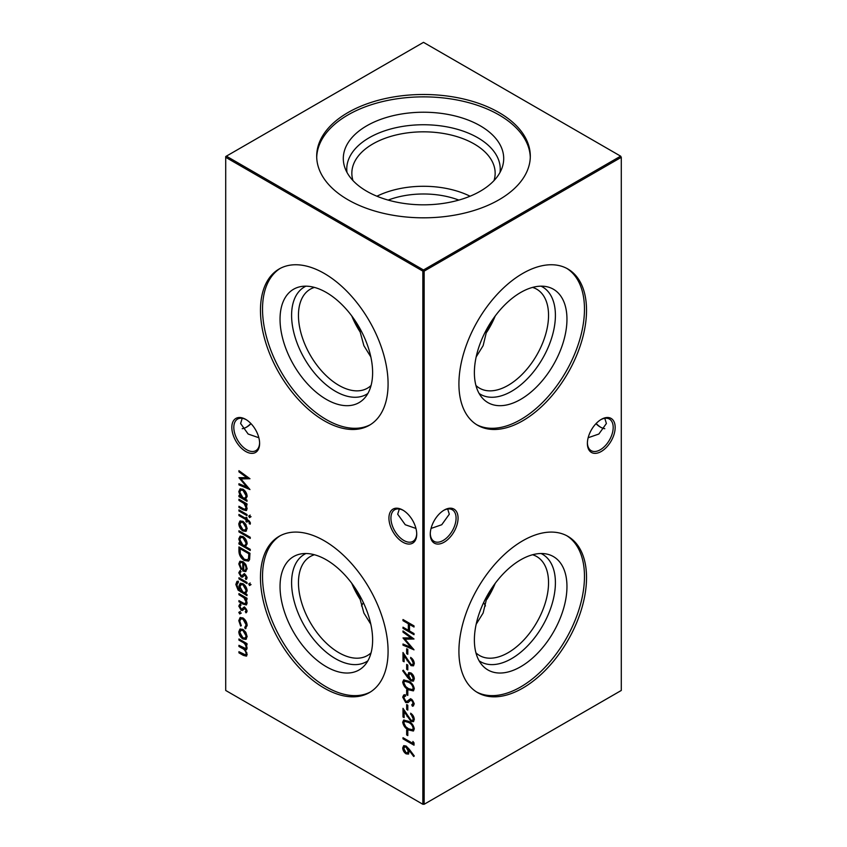 <?xml version="1.0" encoding="UTF-8"?>
<svg xmlns="http://www.w3.org/2000/svg" width="847" height="847" viewBox="0 0 847 847"><rect width="100%" height="100%" fill="white"/><g stroke="black" fill="none" stroke-linecap="round" stroke-linejoin="round"><path stroke-width="1.27" d="M520.672 399.382A65.463 37.797 -60 0 1 482.335 398.016A65.463 37.797 -60 0 1 479.783 344.475A65.463 37.797 -60 0 1 520.672 292.48A65.463 37.797 -60 0 1 546.611 286.678A65.463 37.797 -60 0 1 564.928 336.037A65.463 37.797 -60 0 1 520.672 399.382M541.053 286.17A62.011 35.807 -60 0 1 552.456 335.306A62.011 35.807 -60 0 1 511.556 391.303A62.011 35.807 -60 0 1 479.106 393.453M532.562 287.408A57.162 33.001 -60 0 1 536.702 289.187A57.162 33.001 -60 0 1 545.468 334.988A57.162 33.001 -60 0 1 508.126 385.353A57.162 33.001 -60 0 1 479.55 388.191A57.162 33.001 -60 0 1 475.94 385.491M566.802 268.404A90.237 52.101 -60 0 1 579.337 341.023A90.237 52.101 -60 0 1 520.672 419.604A90.237 52.101 -60 0 1 476.596 424.654M522.726 420.79A90.237 52.101 -60 0 1 477.602 425.258A90.237 52.101 -60 0 1 463.775 352.955A90.237 52.101 -60 0 1 522.726 273.443A90.237 52.101 -60 0 1 567.839 268.975A90.237 52.101 -60 0 1 581.677 341.277A90.237 52.101 -60 0 1 522.726 420.79M520.672 666.727A65.463 37.797 -60 0 1 482.335 665.361A65.463 37.797 -60 0 1 479.783 611.82A65.463 37.797 -60 0 1 520.672 559.825A65.463 37.797 -60 0 1 546.611 554.023A65.463 37.797 -60 0 1 564.928 603.382A65.463 37.797 -60 0 1 520.672 666.727M541.053 553.514A62.011 35.807 -60 0 1 552.456 602.651A62.011 35.807 -60 0 1 511.556 658.648A62.011 35.807 -60 0 1 479.106 660.798M532.562 554.743A57.162 33.001 -60 0 1 536.702 556.532A57.162 33.001 -60 0 1 545.468 602.333A57.162 33.001 -60 0 1 508.126 652.698A57.162 33.001 -60 0 1 479.55 655.525A57.162 33.001 -60 0 1 475.94 652.836M566.802 535.738A90.237 52.101 -60 0 1 579.337 608.368A90.237 52.101 -60 0 1 520.672 686.949A90.237 52.101 -60 0 1 476.596 691.988M522.726 688.135A90.237 52.101 -60 0 1 477.602 692.602A90.237 52.101 -60 0 1 463.775 620.3A90.237 52.101 -60 0 1 522.726 540.778A90.237 52.101 -60 0 1 567.839 536.31A90.237 52.101 -60 0 1 581.677 608.622A90.237 52.101 -60 0 1 522.726 688.135M402.833 542.175A19.65 11.339 60 0 1 388.932 518.12A19.65 11.339 60 0 1 402.833 510.095L402.833 510.095A19.65 11.339 60 0 1 416.724 534.161A19.65 11.339 60 0 1 402.833 542.175M403.331 510.402A18.242 10.535 -120 0 0 394.702 509.767A18.242 10.535 -120 0 0 391.907 524.388A18.242 10.535 -120 0 0 403.818 540.46A18.242 10.535 -120 0 0 412.944 541.36A18.242 10.535 -120 0 0 416.713 533.568M245.725 451.472A19.65 11.339 60 0 1 231.834 427.417A19.65 11.339 60 0 1 245.725 419.392L245.725 419.392A19.65 11.339 60 0 1 259.616 443.457A19.65 11.339 60 0 1 245.725 451.472M246.233 419.699A18.242 10.535 -120 0 0 237.594 419.064A18.242 10.535 -120 0 0 234.799 433.685A18.242 10.535 -120 0 0 246.721 449.757A18.242 10.535 -120 0 0 255.836 450.657A18.242 10.535 -120 0 0 259.606 442.865M596.14 423.5A19.65 11.339 -120 0 0 600.767 427.301M604.779 428.698A18.242 10.535 60 0 1 600.279 427.036L600.279 427.036A18.242 10.535 60 0 1 595.97 423.68M458.068 518.12A19.65 11.339 -60 0 1 444.167 542.175A19.65 11.339 -60 0 1 430.276 534.161A19.65 11.339 -60 0 1 444.167 510.095A19.65 11.339 -60 0 1 458.068 518.12M430.287 533.568A18.242 10.535 120 0 0 434.056 541.36A18.242 10.535 120 0 0 448.116 536.479A18.242 10.535 120 0 0 456.078 518.12A18.242 10.535 120 0 0 452.298 509.767A18.242 10.535 120 0 0 443.669 510.402M615.166 427.417A19.65 11.339 -60 0 1 601.275 451.472A19.65 11.339 -60 0 1 587.384 443.457A19.65 11.339 -60 0 1 601.275 419.392A19.65 11.339 -60 0 1 615.166 427.417M587.394 442.865A18.242 10.535 120 0 0 591.164 450.657A18.242 10.535 120 0 0 605.224 445.776A18.242 10.535 120 0 0 613.186 427.417A18.242 10.535 120 0 0 609.406 419.064A18.242 10.535 120 0 0 600.767 419.699M251.03 423.68A18.242 10.535 -60 0 1 246.721 427.036L246.721 427.036A18.242 10.535 -60 0 1 242.221 428.698M246.233 427.301A19.65 11.339 120 0 0 250.86 423.5M258.843 437.74L248.15 434.035L240.601 423.5L242.221 418.302M588.157 437.74L598.85 434.035L606.399 423.5L604.779 418.302M415.951 528.443L405.258 524.738L397.698 514.203L399.318 509.005M431.049 528.443L441.742 524.738L449.302 514.203L447.682 509.005M326.328 399.382A65.463 37.797 60 0 1 282.072 336.037A65.463 37.797 60 0 1 300.389 286.678A65.463 37.797 60 0 1 326.328 292.48A65.463 37.797 60 0 1 367.217 344.475A65.463 37.797 60 0 1 364.665 398.016A65.463 37.797 60 0 1 326.328 399.382M367.894 393.453A62.011 35.807 60 0 1 335.444 391.303A62.011 35.807 60 0 1 294.544 335.306A62.011 35.807 60 0 1 305.947 286.17M371.06 385.491A57.162 33.001 60 0 1 367.45 388.191A57.162 33.001 60 0 1 338.874 385.353A57.162 33.001 60 0 1 301.532 334.988A57.162 33.001 60 0 1 310.298 289.187A57.162 33.001 60 0 1 314.438 287.408M354.893 320.367A56.124 32.408 60 0 0 360.017 329.79L360.187 332.077A57.162 33.001 60 0 1 351.78 315.984M360.187 332.077L363.882 345.682L370.827 356.915M370.404 424.654A90.237 52.101 60 0 1 326.328 419.604A90.237 52.101 60 0 1 267.663 341.023A90.237 52.101 60 0 1 280.198 268.404M324.274 420.79A90.237 52.101 60 0 1 265.323 341.277A90.237 52.101 60 0 1 279.161 268.975A90.237 52.101 60 0 1 324.274 273.443A90.237 52.101 60 0 1 383.225 352.955A90.237 52.101 60 0 1 369.398 425.258A90.237 52.101 60 0 1 324.274 420.79M326.328 666.727A65.463 37.797 60 0 1 282.072 603.382A65.463 37.797 60 0 1 300.389 554.023A65.463 37.797 60 0 1 326.328 559.825A65.463 37.797 60 0 1 367.217 611.82A65.463 37.797 60 0 1 364.665 665.361A65.463 37.797 60 0 1 326.328 666.727M367.894 660.798A62.011 35.807 60 0 1 335.444 658.648A62.011 35.807 60 0 1 294.544 602.651A62.011 35.807 60 0 1 305.947 553.514M371.06 652.836A57.162 33.001 60 0 1 367.45 655.525A57.162 33.001 60 0 1 338.874 652.698A57.162 33.001 60 0 1 301.532 602.333A57.162 33.001 60 0 1 310.298 556.532A57.162 33.001 60 0 1 314.438 554.743M354.893 587.702A56.124 32.408 60 0 0 360.017 597.124L360.187 599.422A57.162 33.001 60 0 1 351.78 583.318M360.187 599.422L363.882 613.027L370.827 624.25M370.404 691.988A90.237 52.101 60 0 1 326.328 686.949A90.237 52.101 60 0 1 267.663 608.368A90.237 52.101 60 0 1 280.198 535.738M324.274 688.135A90.237 52.101 60 0 1 265.323 608.622A90.237 52.101 60 0 1 279.161 536.31A90.237 52.101 60 0 1 324.274 540.778A90.237 52.101 60 0 1 383.225 620.3A90.237 52.101 60 0 1 369.398 692.602A90.237 52.101 60 0 1 324.274 688.135M366.793 125.79A80.2 46.299 180 0 1 461.107 117.627A80.2 46.299 180 0 1 502.25 167.304A80.2 46.299 180 0 1 480.207 191.263A80.2 46.299 180 0 1 399.996 202.793A80.2 46.299 180 0 1 344.75 167.304A80.2 46.299 180 0 1 366.793 125.79M346.974 172.375A76.749 44.309 180 0 1 369.228 137.722A76.749 44.309 180 0 1 455.506 128.786A76.749 44.309 180 0 1 500.026 172.375M352.987 180.591A71.656 41.376 180 0 1 351.844 173.201A71.656 41.376 180 0 1 372.828 143.948A71.656 41.376 180 0 1 450.922 134.98A71.656 41.376 180 0 1 495.156 173.201A71.656 41.376 180 0 1 494.013 180.591M376.915 196.218A71.656 41.376 180 0 1 470.085 196.218M388.159 200.093A64.319 37.13 180 0 1 458.841 200.093M316.714 157.341A106.807 61.662 180 0 1 347.979 114.927A106.807 61.662 180 0 1 463.425 101.333A106.807 61.662 180 0 1 530.286 157.341M347.979 112.556A106.807 61.662 180 0 1 464.378 99.184A106.807 61.662 180 0 1 530.307 156.155A106.807 61.662 180 0 1 499.021 199.765A106.807 61.662 180 0 1 382.622 213.126A106.807 61.662 180 0 1 316.693 156.155A106.807 61.662 180 0 1 347.979 112.556M363.395 602.662A64.319 37.13 0 0 0 361.531 605.954M240.643 605.277L239.796 606.632L241.088 609.025L241.861 609.152L243.788 607.257L245.027 607.543L247.144 611.121L245.99 612.836L245.302 611.661L246.816 610.168L246.149 610.549L245.069 608.718L244.222 608.654L244.995 608.231L242.38 610.475L241.13 610.189L238.801 606.124L239.892 604.091L240.463 605.372L241.12 604.991M245.302 611.661L246.149 610.549M238.378 582.323L236.821 584.928C236.864 587.447 237.943 589.29 240.072 590.486L238.939 586.113L240.156 583.382L242.994 583.689C245.514 585.436 246.89 587.829 247.144 590.888L245.588 593.673L246.996 594.488L246.996 595.632L238.134 590.168L235.837 584.472L236.948 581.423L238.378 581.19L237.721 582.524L238.388 582.143M249.537 583.382L250.394 584.938L249.537 585.51L248.7 583.954L250.204 583.001M250.394 584.938L249.537 585.51L250.204 585.129L249.357 583.572M239.796 564.346L241.49 568.75L241.024 569.491L238.801 563.911L239.839 561.317L242.951 561.625L245.641 564.25L247.144 568.761L245.556 571.587L242.761 570.984L242.761 562.662L240.633 562.419L239.796 564.346M246.011 571.386L242.761 570.984M250.246 549.354L250.246 550.497L238.939 543.975L238.939 542.832L240.336 543.636L238.801 538.946L240.04 536.215L242.994 536.522C245.535 538.29 246.922 540.714 247.144 543.795L245.439 546.58L250.246 549.354M245.81 524.24L247.144 528.56L245.81 531.323L242.951 530.942C240.4 529.206 239.013 526.802 238.801 523.742L239.945 521.032L242.951 521.318L245.81 524.24M249.537 515.495L250.394 517.041L249.537 517.612L248.7 516.056L250.204 515.103M250.394 517.041L249.537 517.612L250.204 517.231L249.357 515.675M250.394 522.917L250.183 524.187L249.156 523.594L249.399 522.578L246.996 520.238L246.996 522.186L246.011 521.614L246.011 519.656L238.939 515.569L238.939 514.436L246.011 518.512L246.011 517.21L246.996 517.782L246.996 519.084L250.394 522.917M406.666 648.738L407.799 649.395L407.799 654.286L406.666 653.64L406.666 648.738M406.666 664.408L407.799 665.064L407.799 669.956L406.666 669.31L406.666 664.408M402.706 682.047L403.659 679.95L408.498 681.136C411.631 682.566 413.569 685.107 414.299 688.738L413.336 690.887L408.498 689.786C405.364 688.293 403.426 685.71 402.706 682.047L404.008 679.802M406.793 701.56L410.054 699.061L411.727 699.315L414.299 703.942L412.436 706.26L411.758 704.831L413.167 703.158L411.78 700.49L410.35 700.501L408.032 702.587L405.692 702.523L402.706 697.166L403.691 695.027L405.12 694.688L405.681 696.086L404.58 696.382L403.839 697.822L405.713 701.39L407.619 701.125M413.347 705.911L412.436 706.26L413.092 705.879L412.457 704.535M411.758 704.831L413.124 704.153M412.415 704.45L413.834 702.777L412.436 700.109L410.35 700.501M238.939 471.843L238.939 470.688L249.971 478.735L240.919 478.936L249.971 489.566L238.939 484.886L238.939 483.743L246.879 487.099L238.939 477.666L246.89 477.644L238.939 471.843L239.606 471.176M412.891 741.443L414.014 742.84L414.014 745.201L402.992 738.838L402.992 737.695L412.891 743.401L412.891 741.443M402.706 722.195L403.659 720.098L408.498 721.284C411.631 722.713 413.569 725.254 414.299 728.886L413.336 731.035L408.498 729.934C405.364 728.441 403.426 725.858 402.706 722.195L404.008 719.95M406.666 704.556L407.799 705.212L407.799 710.104L406.666 709.458L406.666 704.556M245.81 632.286L247.144 636.605L245.81 639.369L242.951 638.987C240.4 637.251 239.013 634.848 238.801 631.788L239.945 629.077L242.951 629.363L245.81 632.286M402.992 619.528L414.014 625.891L414.014 627.034L409.493 624.419L409.493 630.951L414.014 633.567L414.014 634.699L402.992 628.336L402.992 627.193L408.36 630.295L408.36 623.773L402.992 620.671L402.992 619.528M225.715 157.309L225.715 690.464L422.844 804.269L422.844 271.114L225.715 157.309L225.715 156.536L226.371 156.155L423.5 269.971L620.629 156.155L423.5 42.35L226.371 156.155L225.715 157.309M238.939 638.966L246.996 643.614L246.996 644.758L245.598 643.953L247.144 648.05L246.403 649.787L245.196 649.882L247.144 654.424L246.403 656.139L243.311 655.356L238.939 652.836L238.939 651.692L245.619 654.932L246.149 653.651C245.672 651.036 244.317 649.247 242.073 648.283L238.939 646.473L238.939 645.329L245.63 648.527L246.149 647.277C245.725 644.779 244.455 643.042 242.337 642.058L238.939 640.11L238.939 638.966M244.741 627.479L246.149 624.906L242.994 619.104L240.76 618.892L239.796 621.243L241.204 625.435L240.664 626.081L238.801 620.65L240.093 617.622L242.909 617.908C245.566 619.792 246.985 622.344 247.144 625.562L245.249 628.728L244.741 627.479L245.799 626.928M245.969 628.506L245.249 628.728L245.916 628.347L245.418 627.151M413.167 718.775L410.626 713.206C412.87 714.709 414.088 716.806 414.299 719.484L413.4 721.655L411.028 721.432L404.125 711.692L404.125 717.621L402.992 716.964L402.992 708.314L410.933 720.246L412.457 720.384L413.834 718.394L411.293 713.968L410.626 714.349M406.666 730.019L407.799 730.675L407.799 735.567L406.666 734.921L406.666 730.019M409.27 749.267L414.299 755.969L413.707 756.509L409.249 750.569L408.402 754.095L406.084 753.841C403.998 752.411 402.876 750.442 402.706 747.912L403.67 745.731L406.073 745.995L409.27 749.267M246.996 500.154L246.996 501.297L238.939 496.638L238.939 495.495L240.336 496.3L238.801 491.62L240.04 488.888L242.994 489.185C245.535 490.964 246.922 493.388 247.144 496.469L245.514 499.285L246.996 500.154M406.666 689.871L407.799 690.527L407.799 695.419L406.666 694.762L406.666 689.871M407.672 677.558L402.706 670.771L403.257 670.178L407.746 676.308L408.646 672.677L410.922 672.91C413.018 674.36 414.141 676.361 414.299 678.902L413.325 681.147L410.911 680.893L407.672 677.558L408.339 677.177L403.373 670.39L402.706 670.771M413.167 662.957L410.626 657.388C412.87 658.892 414.088 660.988 414.299 663.667L413.4 665.837L411.028 665.615L404.125 655.874L404.125 661.793L402.992 661.147L402.992 652.497L410.933 664.429L412.457 664.567L413.834 662.566L411.293 658.151L410.626 658.532M402.992 632.106L402.992 630.951L414.014 638.998L404.972 639.189L414.014 649.829L402.992 645.149L402.992 644.006L410.922 647.362L402.992 637.929L410.943 637.907L402.992 632.106L403.659 631.428M238.939 509.862L246.996 514.51L246.996 515.654L238.939 511.006L238.939 509.862M244.571 509.386L246.149 507.893L244.021 503.499L238.939 500.397L238.939 499.254L246.996 503.901L246.996 505.045L245.545 504.209L247.144 508.666L246.297 510.614L243.057 509.788L238.939 507.417L238.939 506.273L244.571 509.386L246.265 508.983M238.939 530.751L250.246 537.284L250.246 538.427L238.939 531.895L238.939 530.751M238.939 550.857L238.939 546.908L249.971 553.271L249.569 559.655L248.446 561.074L244.317 560.46C240.77 558.173 238.981 554.965 238.939 550.857L239.606 550.476L239.606 547.289M240.643 571.99L239.796 573.345L241.088 575.727L241.861 575.865L243.788 573.959L245.027 574.255L247.144 577.823L245.99 579.549L245.302 578.374L246.816 576.871L246.149 577.252L245.069 575.42L244.222 575.357L244.995 574.933L242.38 577.188L241.13 576.902L238.801 572.826L239.892 570.793L240.463 572.085L241.12 571.693M245.302 578.374L246.149 577.252M238.939 577.76L246.996 582.408L246.996 583.551L238.939 578.903L238.939 577.76M244.571 603.72L246.149 602.238L244.021 597.834L238.939 594.732L238.939 593.588L246.996 598.236L246.996 599.38L245.545 598.543L247.144 603L246.297 604.949L243.057 604.123L238.939 601.751L238.939 600.608L244.571 603.72L246.265 603.318M239.722 611.83L240.643 613.419L239.722 613.948L238.801 612.36L240.379 611.449M240.643 613.419L239.722 613.948L240.379 613.567L239.468 611.979M424.156 804.269L621.285 690.464L621.285 157.309L424.156 271.114L424.156 804.269L422.844 804.269L424.156 804.269M476.173 356.915L483.129 345.661L486.983 329.79A56.124 32.408 -60 0 0 492.107 320.367M476.173 624.25L483.129 613.006L486.983 597.124A56.124 32.408 -60 0 0 492.107 587.702M485.469 605.954A64.319 37.13 0 0 0 483.605 602.662M423.5 269.971L422.844 271.114L424.156 271.114L423.5 269.971M620.629 156.155L621.285 157.309L620.629 156.155M414.014 626.272L410.16 624.038L409.493 624.419M414.014 633.937L403.659 627.955L402.992 628.336M408.36 623.773L409.027 623.392L409.027 629.914L408.36 630.295M409.027 623.392L403.659 620.29L402.992 620.671M246.996 643.995L245.598 643.953M246.699 649.533L245.196 649.882M246.699 655.896L239.606 652.455L238.939 652.836M245.619 654.932L246.149 653.651M246.816 653.27L246.699 652.338M245.334 649.808L239.606 646.092L238.939 646.473M245.63 648.527L246.149 647.277M246.816 646.896L246.551 645.488M245.704 643.889L239.606 639.718L238.939 640.11M246.477 638.987L242.951 638.987M243.608 638.606C241.056 636.87 239.68 634.467 239.468 631.407L238.801 631.788M239.468 631.407L240.304 628.919M245.207 638.066L246.816 635.642L243.608 630.115L241.353 629.882L239.796 632.349L242.941 637.844L245.207 638.066L246.149 636.023L242.941 630.496L240.696 630.263M246.816 635.642L246.149 636.023M243.608 630.115L242.941 630.496M245.397 627.098L246.149 624.906M246.816 624.525L243.65 618.723L242.994 619.104M243.65 618.723L240.76 618.892M241.321 625.7L239.468 620.269L238.801 620.65M239.468 620.269L240.432 617.474M407.799 709.341L406.666 709.458M407.333 709.077L407.333 704.937M413.685 721.443L411.028 721.432M411.684 721.051L404.781 711.311L404.125 711.692M404.125 716.848L402.992 716.964M403.659 716.583L403.659 709.415M412.457 720.384L413.834 718.394M413.632 730.813L408.498 729.934M409.165 729.553C406.02 728.06 404.093 725.477 403.373 721.813M412.468 729.765L413.834 727.891C413.167 725.053 411.61 723.105 409.165 722.046L404.57 721.369L403.839 722.893L405.734 726.715L408.508 728.791L412.468 729.765L413.167 728.272C412.5 725.434 410.954 723.486 408.508 722.427L404.57 721.369M413.834 727.891L413.167 728.272M407.799 734.804L406.666 734.921M407.333 734.54L407.333 730.4M414.014 744.439L403.659 738.446L402.992 738.838M413.548 742.268L412.891 743.401M414.268 756L409.906 750.188L409.249 750.569M408.709 753.862L406.084 753.841M406.751 753.459C404.665 752.03 403.543 750.061 403.373 747.53L402.706 747.912M403.373 747.53L404.019 745.582M407.471 752.792L408.889 750.675L406.687 746.736L404.58 746.969L403.839 748.621L406.031 752.665L407.471 752.792L408.222 751.056L406.031 747.118L404.58 746.969M408.889 750.675L408.222 751.056M406.687 746.736L406.031 747.118M249.674 478.523L240.919 478.936M249.293 488.613L239.606 484.505L238.939 484.886M239.712 477.666L247.536 486.718L246.879 487.099M239.606 471.461L247.557 477.263L246.89 477.644M246.996 500.524L239.606 496.257L238.939 496.638M240.993 495.918L240.336 496.3M241.003 495.918L239.468 491.239L238.801 491.62M239.468 491.239L240.379 488.719M245.196 498.068L246.816 495.527L243.64 489.937L240.728 490.127L239.796 492.234L242.951 497.814L245.196 498.068L246.149 495.908L242.983 490.328L240.728 490.127M246.816 495.527L246.149 495.908M243.64 489.937L242.983 490.328M408.381 702.364L406.359 702.142L403.373 696.785L402.706 697.166M403.373 696.785L404.04 694.879M405.586 695.853L404.58 696.382M407.449 701.178L410.71 698.68M413.643 705.699L413.092 705.879M413.834 702.777L413.167 703.158M412.436 700.109L411.78 700.49M406.359 702.142L405.692 702.523M407.799 694.656L406.666 694.762M407.333 694.381L407.333 690.252M413.632 690.665L408.498 689.786M409.165 689.405C406.02 687.912 404.093 685.329 403.373 681.666M412.468 689.617L413.834 687.743C413.167 684.905 411.61 682.957 409.165 681.899L404.57 681.221L403.839 682.735L405.734 686.568L408.508 688.643L412.468 689.617L413.167 688.124C412.5 685.287 410.954 683.338 408.508 682.28L404.57 681.221M413.834 687.743L413.167 688.124M407.661 674.921L408.318 674.54L407.746 676.308M408.318 674.54L409.006 672.518M413.632 680.914L410.911 680.893M411.578 680.512L408.339 677.177M412.415 679.929L413.834 677.812L411.642 673.693L409.567 673.958L408.794 675.779L410.975 679.792L412.415 679.929L413.167 678.193L410.975 674.074L409.567 673.958M411.642 673.693L410.975 674.074M413.834 677.812L413.167 678.193M407.799 669.194L406.666 669.31M407.333 668.918L407.333 664.789M413.685 665.626L411.028 665.615M411.684 665.234L404.781 655.493L404.125 655.874M404.125 661.031L402.992 661.147M403.659 660.766L403.659 653.588M412.457 664.567L413.834 662.566M407.799 653.524L406.666 653.64M407.333 653.259L407.333 649.12M413.728 638.786L404.972 639.189M413.336 648.876L403.659 644.768L402.992 645.149M403.765 637.929L411.589 646.981L410.922 647.362M403.659 631.714L411.61 637.526L410.943 637.907M250.341 523.51L249.156 523.594M249.812 523.213L250.066 522.197L249.399 522.578M250.066 522.197L248.774 520.492L248.118 520.873M248.774 520.492L246.996 520.238M246.996 521.424L246.011 521.614M246.668 521.233L246.668 519.275L246.011 519.656M246.668 519.275L239.606 515.188L238.939 515.569M246.668 517.591L246.011 518.512M246.996 514.891L239.606 510.625L238.939 511.006M251.051 516.659L250.204 517.231M246.996 504.283L245.545 504.209M246.604 510.37L239.606 507.035L238.939 507.417M245.228 509.005L246.149 507.893M246.816 507.512L246.519 505.903M245.609 504.166L244.677 503.118L244.021 503.499M244.677 503.118L239.606 500.016L238.939 500.397M246.477 530.942L242.951 530.942M243.608 530.561C241.056 528.814 239.68 526.421 239.468 523.361L238.801 523.742M239.468 523.361L240.304 520.873M245.207 530.021L246.816 527.596L243.608 522.07L241.353 521.837L239.796 524.304L242.941 529.798L245.207 530.021L246.149 527.977L242.941 522.451L240.696 522.218M246.816 527.596L246.149 527.977M243.608 522.07L242.941 522.451M250.246 537.665L239.606 531.514L238.939 531.895M250.246 549.735L239.606 543.594L238.939 543.975M240.993 543.255L240.336 543.636M241.003 543.255L239.468 538.565L238.801 538.946M239.468 538.565L240.379 536.056M245.196 545.404L246.816 542.863L243.64 537.273L240.728 537.453L239.796 539.56L242.951 545.15L245.196 545.404L246.149 543.245L242.983 537.654L240.728 537.453M246.816 542.863L246.149 543.245M243.64 537.273L242.983 537.654M248.774 560.841L244.317 560.46M244.974 560.079C241.427 557.792 239.637 554.584 239.606 550.476M247.536 559.772L249.187 558.014L249.494 553.387L240.739 548.327L240.072 548.708L240.357 553.97L244.317 559.316L247.536 559.772L248.531 558.395L248.838 553.769L240.072 548.708M249.494 553.387L248.838 553.769M249.187 558.014L248.531 558.395M241.691 569.11L239.468 563.53L238.801 563.911M239.468 563.53L240.209 561.159M243.417 570.603L243.417 562.281L242.761 562.662M243.417 562.281L240.633 562.419M245.249 570.37L246.816 567.861L246.054 565.023L244.412 562.969L243.745 563.35L243.745 570.412L245.249 570.37L246.149 568.242L245.397 565.415L243.745 563.35M246.054 565.023L245.397 565.415M246.816 567.861L246.149 568.242M246.625 579.115L245.979 578.003M246.816 576.871L245.725 575.039L245.069 575.42M245.725 575.039L244.169 575.78M243.036 576.807L241.13 576.902M241.787 576.521L239.468 572.445L238.801 572.826M239.468 572.445L240.559 570.412M242.517 575.484L242.687 574.933M243.343 574.552L244.444 573.578M251.051 584.557L250.204 585.129M246.996 582.789L239.606 578.522L238.939 578.903M246.996 594.869L238.801 589.787L238.134 590.168M238.801 589.787L236.493 584.081L235.837 584.472M236.493 584.081L237.308 581.275M241.088 590.38L240.484 590.73M240.23 588.644L239.606 585.732L238.939 586.113M239.606 585.732L240.516 583.223M245.249 592.466L246.816 590.02L243.618 584.43L241.49 584.176L239.934 586.749L243.015 592.191L245.249 592.466L246.149 590.412L242.962 584.811L240.834 584.557M246.816 590.02L246.149 590.412M243.618 584.43L242.962 584.811M246.996 598.617L245.545 598.543M246.604 604.705L239.606 601.37L238.939 601.751M245.228 603.339L246.149 602.238M246.816 601.857L246.519 600.248M245.609 598.511L244.677 597.453L244.021 597.834M244.677 597.453L239.606 594.35L238.939 594.732M246.625 612.413L245.979 611.301M246.816 610.168L245.725 608.326L245.069 608.718M245.725 608.326L244.169 609.078M243.036 610.094L241.13 610.189M241.787 609.808L239.468 605.743L238.801 606.124M239.468 605.743L240.559 603.71M242.517 608.771L242.687 608.231M243.343 607.839L244.444 606.876M241.3 613.037L240.379 613.567M495.22 583.318A57.162 33.001 -60 0 1 486.813 599.422M495.22 315.984A57.162 33.001 -60 0 1 486.813 332.077M243.968 654.975L243.311 655.356M242.74 647.902L242.073 648.283M242.994 641.677L242.337 642.058M407.725 716.191L407.068 716.573M409.165 722.046L408.508 722.427M409.207 699.897L408.55 700.278M409.165 681.899L408.508 682.28M407.725 660.374L407.068 660.755M243.724 509.407L243.057 509.788M242.517 501.699L241.861 502.08M249.494 554.277L248.838 554.658M241.268 591.555L240.612 591.937M243.724 603.742L243.057 604.123M242.517 596.034L241.861 596.415"/></g></svg>
